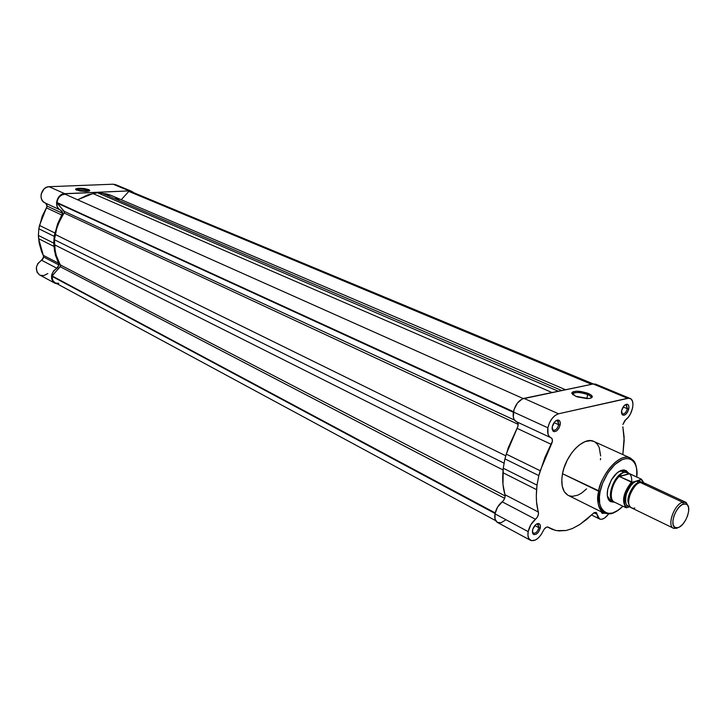 <?xml version="1.0" encoding="UTF-8"?>
<svg xmlns="http://www.w3.org/2000/svg" width="725" height="725" viewBox="0 0 725 725"><rect width="100%" height="100%" fill="white"/><g stroke="black" fill="none" stroke-linecap="round" stroke-linejoin="round"><path stroke-width="1.09" d="M88.106 190.312C82.614 188.826 78.644 188.708 76.188 189.932L76.315 189.714C79.333 188.727 83.266 188.926 88.106 190.312L88.033 191.337L88.106 190.312L89.066 191.101L88.106 190.312L88.749 189.615L88.106 190.312M76.569 190.122L75.563 189.37C77.774 187.838 82.161 187.92 88.749 189.615L89.61 190.829L86.411 191.491L79.668 190.983L75.617 189.488L75.744 188.908L77.865 188.337L84.345 188.554L89.229 189.859L89.8 190.566L88.967 191.137L76.569 190.122M46.056 203.48L46.962 205.057L46.844 206.969L42.177 216.349L38.824 228.765L38.389 235.444L39.177 243.147L41.524 251.502L43.591 256.133L43.002 258.907L41.543 260.212L56.813 268.223C50.542 273.28 49.889 278.255 54.828 283.158L57.221 283.865L54.656 283.058L52.707 281.237L51.62 278.645L51.747 274.612L53.632 270.824L57.628 267.67L58.943 264.987L56.813 268.223L41.543 260.212L43.645 257.031L58.943 264.987L54.502 250.941L53.741 243.129L54.203 236.359L57.638 223.762L62.558 213.286L61.969 215.117L46.445 207.839L47.025 206.036L62.558 213.286L62.169 211.401L58.707 208.836L57.203 206.643L56.532 202.447L58.725 196.937L60.873 194.962L63.419 193.856L129.222 190.883L131.696 191.318L133.663 192.678L131.877 191.391L129.222 190.883L113.163 184.204L129.222 190.883L64.733 193.675L49.101 186.706L46.509 187.304L44.143 188.835L41.216 193.874L40.999 196.774L41.678 199.466L43.174 201.632L45.312 203.018M60.465 210.069L44.95 202.864C37.845 200.055 41.289 186.579 49.101 186.706L113.163 184.204L115.628 184.639L113.163 184.204L49.101 186.706L64.733 193.675C56.867 193.575 53.342 207.259 60.483 210.078L62.558 213.286L47.025 206.036L45.702 203.218M54.828 283.158L39.63 274.947C34.7 270.081 35.335 265.169 41.543 260.212L37.782 263.619L36.341 267.498L37.047 272.256L39.458 274.847M40.256 275.237L43.808 275.572L47.823 273.579M53.741 243.129L54.203 236.359L38.824 228.765L38.389 235.444L53.741 243.129L53.967 246.437L38.633 238.706L43.301 255.327L58.607 263.257L55.453 255.273L53.967 246.437L38.633 238.706L38.389 235.444L53.741 243.129M58.943 264.987L43.645 257.031L43.301 255.327L58.607 263.257L58.943 264.987M61.969 215.117L46.445 207.839L39.494 225.43L54.892 232.979L61.969 215.117M39.494 225.43L38.824 228.765L54.203 236.359L54.892 232.979L39.494 225.43M495.184 512.901L51.919 276.288L495.057 513.481L51.919 276.288L60.682 265.876L56.332 255.572L55.154 250.324L54.429 239.721L56.632 228.864L58.571 223.327L64.462 212.126L56.976 202.52L513.472 411.682L56.976 202.52L57.782 199.33L59.622 196.593L62.205 194.78L65.087 194.182C60.528 194.653 57.828 197.436 56.976 202.52L513.363 412.289L56.958 202.964L64.172 211.292L514.542 420.119L64.172 211.292L64.172 213.041C59.658 219.602 56.713 226.762 55.327 234.519L505.787 455.817L55.327 234.519L54.429 239.721L504.147 463.202L54.429 239.721L54.62 244.823C54.955 252.427 56.912 259.151 60.519 265.015L505.153 495.918L60.519 265.015L60.275 266.728L504.682 498.338L60.275 266.728L51.964 275.862L495.184 512.901M523.196 398.56L65.087 194.182L523.196 398.56M77.638 199.774L87.961 194.789L97.522 192.759L106.729 193.956L111.26 195.451L101.971 193.158L561.703 390.521L101.971 193.158L97.522 192.759L558.286 391.237L97.522 192.759L92.963 193.557L77.638 199.774M115.483 197.617L119.326 200.408M593.331 383.96L131.506 191.781L128.823 191.409L121.247 199.728L128.823 191.409L132.684 192.469M58.825 283.321L56.052 283.122M54.81 282.56L52.889 280.602L51.919 276.288C51.819 279.252 52.871 281.391 55.082 282.714L495.673 520.65M518.167 424.333L64.172 213.041L518.167 424.333M552.024 392.533L92.963 193.557L552.024 392.533M128.823 191.409L591.627 384.313L128.823 191.409M503.114 469.972L54.62 244.823L503.114 469.972M593.893 441.462L590.476 440.655L585.075 441.625L579.32 444.951L575.532 448.358L571.971 452.563L567.331 460.003L563.932 468.196L562.5 473.715L600.164 491.468L599.421 496.698L599.693 503.667L601.587 509.077L604.904 512.457L607.768 513.454L612.743 512.974L618.171 510.219L622.866 506.177C605.148 524.574 595.234 503.259 600.164 491.468L598.696 491.26C596.186 500.06 597.971 507.373 604.052 513.191L611.963 513.427L604.052 513.191C598.478 509.883 596.693 502.579 598.696 491.26L562.5 473.715C560.661 484.817 562.564 492.039 568.237 495.383L604.052 513.191L609.553 513.889C609.526 513.354 612.108 515.765 622.938 506.213M590.902 398.116C591.645 397.055 590.549 395.868 587.631 394.563L588.428 393.512C593.512 396.049 593.585 397.726 588.637 398.532L575.623 396.249L571.844 393.421L572.958 391.79L577.109 391.201L586.733 392.868L591.02 394.917L592.316 396.965L590.141 398.324L587.078 398.596L577.327 396.901L575.623 396.249L571.817 392.841C574.463 390.512 580 390.73 588.428 393.512L587.631 394.563C590.549 395.868 591.645 397.055 590.902 398.116M558.703 424.732L558.259 421.352L557.054 420.636L555.586 420.962L557.561 420.772L558.703 424.732L554.036 422.612L558.703 424.732C557.498 428.692 555.667 430.514 553.229 430.206L552.078 428.611L552.794 429.925C555.287 430.868 557.253 429.137 558.703 424.732L560.162 424.941L558.703 424.732M552.223 426.789C553.42 422.557 555.404 420.301 558.187 420.02C559.936 420.437 560.588 422.077 560.162 424.941L560.117 421.887L559.328 420.545L557.317 420.083L554.915 421.56L552.223 426.789L552.106 428.937L553.075 431.176L554.344 431.701L556.7 430.831L558.884 428.294L560.162 424.941C558.422 430.224 556.057 432.308 553.075 431.176L552.223 426.789M538.902 527.7L537.515 524.039L536.237 524.22L537.959 524.193L538.902 527.7L534.796 525.525L538.902 527.7C537.624 531.724 535.757 533.555 533.292 533.192L532.331 531.742L532.911 532.902C535.385 533.881 537.379 532.141 538.902 527.7L540.324 527.909L538.902 527.7M532.467 530.31C533.754 525.978 535.811 523.713 538.666 523.513L540.207 524.927L540.324 527.909L540.433 525.897L539.463 523.876L537.461 523.604L535.875 524.483L532.748 529.214L532.549 533.165L533.935 534.642L536.147 534.243L538.439 532.132L540.324 527.909C538.494 533.237 536.101 535.322 533.138 534.153L532.467 530.31M627.379 408.746L625.956 404.804L624.868 405.021L626.373 404.913L627.379 408.746L623.147 406.952L627.379 408.746C626.237 412.425 624.588 414.156 622.431 413.939L621.479 412.788L622.068 413.721C624.27 414.464 626.037 412.806 627.379 408.746L628.765 408.936L627.379 408.746M621.624 410.604C622.775 406.634 624.588 404.514 627.062 404.215C628.657 404.586 629.228 406.163 628.765 408.936L628.802 406.027L627.623 404.369L625.63 404.532L624.171 405.656L621.624 410.604L621.461 412.652L622.277 414.809L624.071 415.262L625.521 414.519L627.533 412.126L628.765 408.936C627.152 413.821 625.032 415.806 622.394 414.917L621.624 410.604M624.633 470.036L628.067 472.627L626.282 470.697L623.708 469.936L620.663 470.579L617.401 472.564L611.374 479.832L607.722 489.266C611.456 476.932 617.093 470.525 624.633 470.036L618.996 471.431L624.47 470.942M586.833 398.587L587.631 394.563L586.833 398.587M622.857 426.789L624.153 437.166L622.866 454.602L624.198 440.365L622.857 426.789M608.384 514.261L604.722 517.958L601.922 519.227L600.246 519.227L597.808 517.242L596.657 512.883L594.473 512.448L580.027 524.365L572.378 528.534L566.125 530.501L559.084 530.908L555.241 530.347L547.81 526.993L546.46 527.175L544.312 528.996L541.113 534.688L538.467 537.832L535.567 539.953L531.488 540.696L528.688 538.367L527.927 535.376L528.181 531.624L530.863 524.673L535.494 519.29L502.18 501.818C498.474 504.79 496.072 508.805 494.985 513.853L528.181 531.624C529.332 526.477 531.769 522.372 535.494 519.29L537.497 516.88L538.503 513.817L536.518 501.646L536.319 495.827L537.007 485.125L538.811 475.6L544.964 457.33L552.405 441.253L552.051 438.643L549.251 436.504L548.055 434.284L547.882 427.804L549.405 423.019L551.961 418.669L555.169 415.434L558.522 413.794L523.912 398.369C518.728 400.137 515.23 404.677 513.409 411.999L547.882 427.804C549.795 420.337 553.338 415.661 558.522 413.794L628.838 398.17L630.958 398.977L632.39 401.061L632.97 404.16L632.626 407.912L630.514 413.803L628.276 417.228L624.76 420.636L622.902 424.478L625.675 419.775C632.49 415.126 635.598 400.236 630.079 398.451L595.615 384.123L593.213 383.987L522.245 398.931L517.387 403.073L513.989 409.643L513.309 416.975L514.197 419.576L516.408 421.696M597.454 385.591L596.621 384.703M550.701 437.619L516.39 421.687C513.662 420.165 512.675 416.938 513.409 411.999L547.882 427.804C547.085 432.834 548.028 436.115 550.719 437.628L551.217 437.827C552.812 439.051 552.849 441.235 551.335 444.398L517.097 428.357L506.267 454.113L540.207 470.743L551.335 444.398L517.097 428.357C518.502 425.493 518.52 423.391 517.143 422.041L518.04 423.436L517.94 426.309L508.352 447.524L504.926 458.871L503.241 468.214L502.978 484.463L505.144 495.547L504.953 497.468L503.576 500.386L497.595 507.047L494.985 513.853L495.066 519.136L497.305 522.372L501.084 522.716L505.416 520.115M601.179 511.768L602.43 513.436L604.143 513.237L601.859 513.082L601.179 511.768M600.436 459.795L600.554 458.436M600.653 455.971L599.203 447.47L597.436 444.325L595.044 442.096M630.333 457.992L635.472 463.955L630.315 457.983C616.685 452.001 598.614 481.618 598.696 491.26C602.267 471.703 620.627 452.618 630.315 457.983L593.884 441.462C584.024 436.042 565.799 454.539 562.5 473.715L561.812 479.026L562.21 486.122L564.277 491.659L567.793 495.157M569.243 495.809L572.46 496.344L577.843 495.148L581.613 493.082L586.607 488.886M595.723 384.168L593.213 383.987L523.912 398.369L558.522 413.794L627.587 398.288L593.213 383.987L627.587 398.288L630.079 398.451M537.007 485.125L503.241 468.214L504.926 458.871L538.811 475.6L537.007 485.125L503.241 468.214L502.905 472.691C502.316 481.037 503.005 488.387 504.99 494.731L538.385 512.049C536.5 505.633 535.911 498.175 536.609 489.674L502.905 472.691L536.609 489.674L537.007 485.125M530.492 540.315L497.441 522.444C495.139 521.012 494.323 518.148 494.985 513.853L528.181 531.624C527.456 536.002 528.235 538.902 530.501 540.324C535.086 541.611 539.318 538.467 543.206 530.89C544.738 527.891 546.405 526.64 548.191 527.129L552.196 529.35L556.528 530.609L566.125 530.501L572.378 528.534L579.393 524.764L586.969 519.236L593.104 513.472L596.086 512.357L597.056 514.252L594.002 512.72L597.056 514.252L599.448 518.946L591.6 515.004M600.164 491.468L602.593 483.285L607.922 472.872L614.854 464.544L622.277 459.587L625.802 458.626L629.019 458.735L631.81 459.895L634.076 462.052L635.725 465.115L636.704 468.966L636.731 477.041C638.426 468.087 634.094 454.394 621.497 459.931C608.973 466.365 601.342 483.811 600.164 491.468M607.722 489.266L607.269 495.139L608.058 498.664L610.45 501.618L614.002 502.217L609.825 501.183C607.36 498.909 606.662 494.939 607.722 489.266M610.414 500.486L607.351 495.936L609.825 501.183M608.511 514.088C605.257 518.357 602.239 519.979 599.448 518.946M535.494 519.29L502.18 501.818C504.491 499.724 505.425 497.368 504.99 494.731L538.385 512.049C538.784 514.714 537.823 517.133 535.494 519.29M504.926 458.871L506.267 454.113L540.207 470.743L538.811 475.6L504.926 458.871M572.668 394.518L573.602 393.032C577.317 392.007 581.994 392.515 587.631 394.563C580.018 392.053 575.016 391.853 572.623 393.965L572.668 394.518M645.576 484.952C644.172 482.587 642.549 481.726 640.71 482.361L640.266 482.478C636.931 480.929 625.276 498.138 629.536 505.86C631.158 508.116 632.916 508.814 634.792 507.953M631.611 482.234L631.412 482.179C623.319 492.619 621.515 501.129 625.983 507.699L630.107 506.748L626.137 507.754L614.184 502.017C608.429 499.172 611.782 482.913 619.639 475.981C611.782 482.913 608.429 499.172 614.184 502.017L625.983 507.699C621.515 501.129 623.319 492.619 631.412 482.179L619.331 476.425L621.66 473.588L623.998 472.301L620.464 470.661L623.998 472.301C613.74 474.467 605.33 499.652 613.966 502.198L613.694 502.081C605.447 499.036 613.93 474.422 623.998 472.301L626.491 472.22L641.48 479.234L636.885 480.902L638.272 483.104C635.145 481.59 624.588 498.002 628.956 504.247C624.588 498.002 635.145 481.59 638.272 483.104L639.088 482.932L638.272 483.104L636.885 480.902L641.553 482.243L638.462 480.666L631.792 482.261M643.32 481.971L641.48 479.234L629.608 473.733L619.522 476.606L629.318 473.588L619.331 476.425L621.66 473.588L623.998 472.301L627.778 472.473L629.191 473.498L628.04 472.609L623.998 472.301L625.24 472.111L629.608 473.733L619.522 476.606L632.472 482.188C624.751 488.958 621.37 505.062 627.043 507.699L624.841 504.944L624.162 500.295L625.14 494.541L627.605 488.623L632.472 482.188L641.272 479.615L643.456 482.596L640.266 482.478L682.633 502.226L685.768 502.289L688.306 506.503L686.158 502.507L682.633 502.226L683.503 504.029L686.693 504.274C692.293 507.128 685.524 525.58 678.174 527.573L676.76 527.845L674.44 527.012L673.09 524.474L672.918 520.595L673.951 515.973L676.044 511.333L678.872 507.382L681.989 504.727L684.917 503.784L687.209 504.673L688.523 507.255L688.659 511.125L687.617 515.692L685.551 520.278L682.769 524.193L679.688 526.848L676.742 528.262L678.174 527.573L675.564 527.682C668.903 526.196 675.664 505.987 683.503 504.029L682.633 502.226L640.266 482.478C631.792 484.354 624.533 505.316 631.448 507.844L673.443 528.217C666.665 525.77 674.232 504.301 682.633 502.226C673.951 504.373 666.474 526.749 673.851 528.38L676.742 528.262L673.443 528.217M629.49 473.769C631.276 475.473 632.001 478.301 631.665 482.243C632.001 478.301 631.276 475.473 629.49 473.769M628.684 501.038L627.995 500.703L628.684 501.038M636.885 480.902L633.469 482.814L630.134 486.393L627.424 491.097L625.738 496.199L625.34 500.893L626.3 504.455L628.448 506.367L629.98 506.594C626.019 507.047 624.796 502.869 626.3 494.042C630.107 485.623 633.632 481.237 636.885 480.902M676.742 528.262L678.31 527.519L673.851 528.38M115.619 184.639L131.696 191.318M111.496 195.551L565.518 389.733M557.054 420.636L558.187 420.02M537.515 524.039L538.666 523.513M625.956 404.804L627.062 404.215M625.557 404.568L626.028 404.767M556.582 420.337L557.144 420.591M537.098 523.74L537.597 524.003M621.615 413.594L622.086 413.794M550.556 528.579L547.457 526.957M573.23 394.962L573.602 393.032M622.068 413.721L622.394 414.917M601.605 511.977L601.859 513.082M532.911 532.902L533.138 534.153M552.794 429.925L553.075 431.176M572.623 393.965L571.817 392.841M636.804 477.068C637.094 468.114 635.888 462.532 633.197 460.339L630.315 457.983M613.694 502.081L608.483 499.543M627.768 472.473L622.503 470.027M614.555 502.289L613.966 502.198M628.566 473.09L628.04 472.609M686.158 502.507L686.693 504.274M685.768 502.289L643.456 482.596M643.555 482.642L641.598 479.424"/></g></svg>
